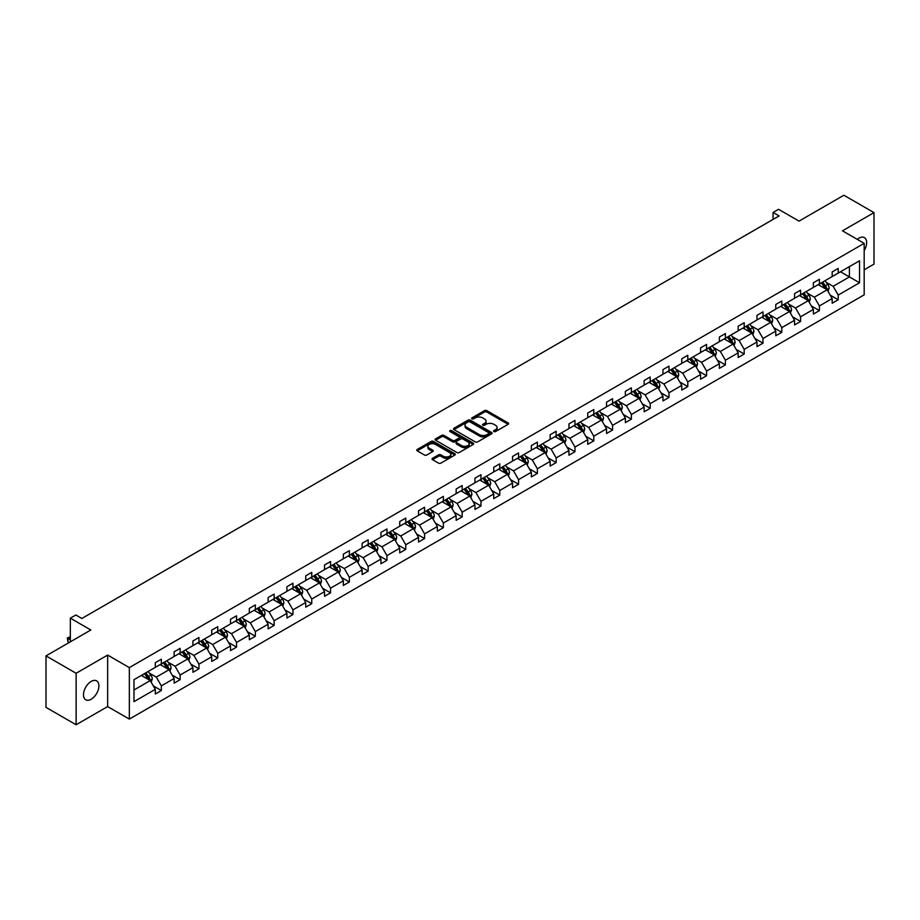 <?xml version="1.0" encoding="UTF-8"?>
<svg xmlns="http://www.w3.org/2000/svg" width="920" height="920" viewBox="0 0 920 920"><rect width="100%" height="100%" fill="white"/><g stroke="black" fill="none" stroke-linecap="round" stroke-linejoin="round"><path stroke-width="1.38" d="M493.902 431.56A1.173 0.678 0 0 0 495.558 431.56L508.127 424.304A1.667 0.966 0 0 0 508.622 423.625A1.667 0.966 0 0 0 508.127 422.935L486.829 410.642A1.667 0.966 0 0 0 484.472 410.642L471.902 417.898A1.173 0.678 0 0 0 473.558 418.853L475.18 417.921A5.359 3.093 0 0 1 482.747 417.921L484.529 418.945A5.359 3.093 0 0 1 486.093 421.13A5.359 3.093 0 0 1 484.529 423.315L482.897 424.246A1.173 0.678 0 0 0 484.553 425.212L486.185 424.269A5.359 3.093 0 0 1 493.752 424.269L495.523 425.293A5.359 3.093 0 0 1 497.099 427.478A5.359 3.093 0 0 1 495.523 429.663L493.902 430.606A1.173 0.678 0 0 0 493.902 431.56L493.902 430.606M91.195 699.234A10.913 6.302 120 0 0 98.325 689.62A10.913 6.302 120 0 0 96.646 680.88A10.913 6.302 120 0 0 91.195 681.421A10.913 6.302 120 0 0 84.065 691.023A10.913 6.302 120 0 0 85.744 699.775A10.913 6.302 120 0 0 91.195 699.234M864.179 250.585A10.913 6.302 120 0 0 864.386 237.624A10.913 6.302 120 0 0 858.935 238.165A10.913 6.302 120 0 0 857.256 239.349M864.179 269.79L874 264.12L874 212.623L843.87 195.236L799.031 221.122L778.55 209.288L773.064 212.451L773.064 219.408M76.13 724.764L107.651 706.571L107.651 655.074L76.13 673.279L76.13 724.764L46 707.376L46 655.88L90.838 629.993L70.346 618.159L70.346 641.827M76.13 673.279L46 655.88M432.526 458.321A1.667 0.966 0 0 0 432.043 458.999A1.667 0.966 0 0 0 432.526 459.678L438.506 463.128A1.667 0.966 0 0 0 440.875 463.128L454.836 455.078A1.667 0.966 0 0 0 455.319 454.388A1.667 0.966 0 0 0 454.836 453.709L433.538 441.416A1.667 0.966 0 0 0 431.169 441.416L417.209 449.477A1.667 0.966 0 0 0 416.725 450.156A1.667 0.966 0 0 0 417.209 450.834L424.43 455.009A1.667 0.966 0 0 0 426.799 455.009L432.768 451.559A1.667 0.966 0 0 0 433.262 450.869A1.667 0.966 0 0 0 432.768 450.19L429.191 448.12A4.473 2.587 0 0 1 427.88 446.292A4.473 2.587 0 0 1 430.64 443.911A4.473 2.587 0 0 1 435.516 444.463L449.535 452.559A4.473 2.587 0 0 1 450.846 454.388A4.473 2.587 0 0 1 448.086 456.78A4.473 2.587 0 0 1 443.21 456.216L440.875 454.871A1.667 0.966 0 0 0 438.506 454.871L432.526 458.321L432.526 459.678M70.346 618.159L75.831 614.997L81.857 618.481L779.091 215.935L773.064 212.451M107.651 655.074L129.34 667.598L864.179 243.351L864.179 294.848L129.34 719.095L129.34 667.598M874 212.623L842.478 230.828L864.179 243.351M475.295 441.887A1.667 0.966 0 0 0 477.664 441.887L491.625 433.826A1.667 0.966 0 0 0 492.119 433.147A1.667 0.966 0 0 0 491.625 432.469L470.327 420.175A1.667 0.966 0 0 0 467.958 420.175L454.008 428.225A1.667 0.966 0 0 0 453.514 428.916A1.667 0.966 0 0 0 454.008 429.594L475.295 441.887M450.386 431.813A1.173 0.678 0 0 1 451.582 431.974L473.202 444.463L459.264 452.513A1.667 0.966 0 0 1 456.906 452.513L435.608 440.22L441.577 436.793L441.577 435.401L435.608 438.851A1.667 0.966 0 0 0 435.114 439.53A1.667 0.966 0 0 0 435.608 440.22L435.608 438.851M441.577 436.793A1.667 0.966 0 0 1 443.946 436.793L443.946 435.401A1.667 0.966 0 0 0 441.577 435.401M443.946 435.401L452.582 440.392A1.667 0.966 0 0 0 454.951 440.392L458.907 438.104A1.667 0.966 0 0 0 459.402 437.414A1.667 0.966 0 0 0 458.907 436.735L449.926 431.537A1.173 0.678 0 0 1 451.582 430.583L473.225 443.084A1.667 0.966 0 0 1 473.719 443.773A1.667 0.966 0 0 1 473.225 444.452L473.225 443.084M133.987 679.673L155.319 667.356L155.319 662.699L161.345 659.214L161.345 663.883L174.121 656.5L174.121 651.843L180.147 648.358L180.147 653.028L192.924 645.644L192.924 640.987L198.95 637.514L198.95 642.171L211.715 634.8L211.715 630.131L217.741 626.658L217.741 631.315L230.517 623.944L230.517 619.275L236.543 615.802L236.543 620.459L249.32 613.088L249.32 608.419L255.346 604.946L255.346 609.603L268.123 602.232L268.123 597.563L274.148 594.09L274.148 598.747L286.925 591.376L286.925 586.707L292.951 583.234L292.951 587.891L305.728 580.52L305.728 575.862L311.753 572.378L311.753 577.035L324.53 569.664L324.53 565.006L330.556 561.522L330.556 566.179L343.332 558.808L343.332 554.15L349.358 550.666L349.358 555.335L362.135 547.952L362.135 543.294L368.161 539.81L368.161 544.479L380.937 537.096L380.937 532.438L386.963 528.954L386.963 533.623L399.74 526.24L399.74 521.582L405.766 518.098L405.766 522.767L418.542 515.384L418.542 510.726L424.568 507.242L424.568 511.911L437.345 504.528L437.345 499.87L443.371 496.397L443.371 501.055L456.147 493.683L456.147 489.014L462.173 485.541L462.173 490.199L474.95 482.827L474.95 478.159L480.976 474.685L480.976 479.343L493.741 471.971L493.741 467.303L499.778 463.829L499.778 468.487L512.543 461.115L512.543 456.447L518.569 452.973L518.569 457.631L531.346 450.259L531.346 445.591L537.372 442.117L537.372 446.775L550.148 439.403L550.148 434.746L556.174 431.261L556.174 435.919L568.951 428.547L568.951 423.89L574.977 420.405L574.977 425.063L587.753 417.691L587.753 413.034L593.779 409.549L593.779 414.218L606.556 406.835L606.556 402.178L612.582 398.693L612.582 403.362L625.358 395.979L625.358 391.322L631.384 387.837L631.384 392.506L644.161 385.123L644.161 380.466L650.187 376.981L650.187 381.65L662.963 374.267L662.963 369.61L668.99 366.125L668.99 370.794L681.766 363.423L681.766 358.754L687.792 355.281L687.792 359.938L700.568 352.567L700.568 347.898L706.594 344.425L706.594 349.082L719.371 341.711L719.371 337.042L725.397 333.569L725.397 338.226L738.173 330.855L738.173 326.186L744.199 322.713L744.199 327.37L756.976 319.999L756.976 315.33L763.002 311.857L763.002 316.514L775.779 309.143L775.779 304.474L781.804 301.001L781.804 305.659L794.569 298.287L794.569 293.63L800.595 290.145L800.595 294.803L813.372 287.431L813.372 282.773L819.398 279.289L819.398 283.958L832.174 276.575L832.174 271.917L838.2 268.433L838.2 273.102L859.533 260.786L859.533 282.773L838.2 295.09L838.2 299.747L832.174 303.232L832.174 298.563L819.398 305.946L819.398 310.603L813.372 314.088L813.372 309.419L800.595 316.802L800.595 321.459L794.569 324.933L794.569 320.275L781.804 327.647L781.804 332.315L775.779 335.788L775.779 331.131L763.002 338.502L763.002 343.171L756.976 346.644L756.976 341.987L744.199 349.358L744.199 354.027L738.173 357.5L738.173 352.843L725.397 360.214L725.397 364.883L719.371 368.356L719.371 363.699L706.594 371.07L706.594 375.739L700.568 379.212L700.568 374.555L687.792 381.926L687.792 386.584L681.766 390.068L681.766 385.411L668.99 392.782L668.99 397.44L662.963 400.924L662.963 396.267L650.187 403.638L650.187 408.296L644.161 411.78L644.161 407.111L631.384 414.494L631.384 419.152L625.358 422.636L625.358 417.967L612.582 425.35L612.582 430.008L606.556 433.492L606.556 428.823L593.779 436.206L593.779 440.864L587.753 444.348L587.753 439.679L574.977 447.062L574.977 451.72L568.951 455.204L568.951 450.535L556.174 457.907L556.174 462.576L550.148 466.049L550.148 461.391L537.372 468.763L537.372 473.432L531.346 476.905L531.346 472.247L518.569 479.619L518.569 484.288L512.543 487.761L512.543 483.103L499.778 490.475L499.778 495.144L493.741 498.617L493.741 493.959L480.976 501.331L480.976 506L474.95 509.473L474.95 504.815L462.173 512.187L462.173 516.856L456.147 520.329L456.147 515.672L443.371 523.043L443.371 527.7L437.345 531.185L437.345 526.528L424.568 533.899L424.568 538.556L418.542 542.041L418.542 537.372L405.766 544.755L405.766 549.412L399.74 552.897L399.74 548.228L386.963 555.611L386.963 560.268L380.937 563.753L380.937 559.084L368.161 566.467L368.161 571.124L362.135 574.609L362.135 569.94L349.358 577.323L349.358 581.98L343.332 585.465L343.332 580.796L330.556 588.179L330.556 592.836L324.53 596.309L324.53 591.652L311.753 599.023L311.753 603.692L305.728 607.165L305.728 602.508L292.951 609.88L292.951 614.548L286.925 618.021L286.925 613.364L274.148 620.735L274.148 625.404L268.123 628.877L268.123 624.22L255.346 631.591L255.346 636.26L249.32 639.733L249.32 635.076L236.543 642.447L236.543 647.116L230.517 650.589L230.517 645.932L217.741 653.303L217.741 657.961L211.715 661.445L211.715 656.788L198.95 664.159L198.95 668.817L192.924 672.301L192.924 667.644L180.147 675.015L180.147 679.673L174.121 683.157L174.121 678.488L161.345 685.871L161.345 690.529L155.319 694.013L155.319 689.344L133.987 701.661L133.987 679.673M160.137 664.573L169.05 669.725L156.285 677.097L149.304 673.072M156.285 677.097L161.345 685.871M169.05 669.725L174.121 678.488M155.319 666.241L156.285 666.804L161.345 663.883M178.94 653.717L187.852 658.869L175.076 666.252L168.107 662.216M175.076 666.252L180.147 675.015M187.852 658.869L192.924 667.644M174.121 655.396L175.076 655.948L180.147 653.028M197.742 642.861L206.655 648.013L193.879 655.396L186.909 651.36M193.879 655.396L198.95 664.159M206.655 648.013L211.715 656.788M192.924 644.54L193.879 645.092L198.95 642.171M216.545 632.017L225.457 637.157L212.681 644.54L205.712 640.504M212.681 644.54L217.741 653.303M225.457 637.157L230.517 645.932M211.715 633.684L212.681 634.236L217.741 631.315M235.347 621.161L244.26 626.301L231.483 633.684L224.514 629.659M231.483 633.684L236.543 642.447M244.26 626.301L249.32 635.076M230.517 622.828L231.483 623.38L236.543 620.459M254.15 610.305L263.062 615.445L250.286 622.828L243.317 618.803M250.286 622.828L255.346 631.591M263.062 615.445L268.123 624.22M249.32 611.972L250.286 612.524L255.346 609.603M272.941 599.449L281.865 604.601L269.089 611.972L262.119 607.947M269.089 611.972L274.148 620.735M281.865 604.601L286.925 613.364M268.123 601.116L269.089 601.668L274.148 598.747M291.743 588.593L300.667 593.745L287.891 601.116L280.911 597.091M287.891 601.116L292.951 609.88M300.667 593.745L305.728 602.508M286.925 590.26L287.891 590.812L292.951 587.891M310.546 577.737L319.47 582.889L306.693 590.26L299.713 586.235M306.693 590.26L311.753 599.023M319.47 582.889L324.53 591.652M305.728 579.404L306.693 579.968L311.753 577.035M329.348 566.881L338.272 572.033L325.496 579.404L318.516 575.379M325.496 579.404L330.556 588.179M338.272 572.033L343.332 580.796M324.53 568.548L325.496 569.112L330.556 566.179M348.151 556.025L357.075 561.177L344.298 568.548L337.318 564.523M344.298 568.548L349.358 577.323M357.075 561.177L362.135 569.94M343.332 557.692L344.298 558.256L349.358 555.335M366.953 545.169L375.877 550.321L363.101 557.692L356.12 553.667M363.101 557.692L368.161 566.467M375.877 550.321L380.937 559.084M362.135 546.837L363.101 547.4L368.161 544.479M385.756 534.313L394.68 539.465L381.903 546.837L374.923 542.811M381.903 546.837L386.963 555.611M394.68 539.465L399.74 548.228M380.937 535.981L381.903 536.544L386.963 533.623M404.558 523.457L413.482 528.609L400.706 535.981L393.725 531.955M400.706 535.981L405.766 544.755M413.482 528.609L418.542 537.372M399.74 525.136L400.706 525.688L405.766 522.767M423.361 512.601L432.285 517.753L419.508 525.136L412.528 521.099M419.508 525.136L424.568 533.899M432.285 517.753L437.345 526.528M418.542 514.28L419.508 514.832L424.568 511.911M442.163 501.745L451.076 506.897L438.311 514.28L431.33 510.243M438.311 514.28L443.371 523.043M451.076 506.897L456.147 515.672M437.345 503.424L438.311 503.976L443.371 501.055M460.966 490.9L469.878 496.041L457.102 503.424L450.133 499.387M457.102 503.424L462.173 512.187M469.878 496.041L474.95 504.815M456.147 492.568L457.102 493.12L462.173 490.199M479.768 480.044L488.681 485.185L475.904 492.568L468.935 488.543M475.904 492.568L480.976 501.331M488.681 485.185L493.741 493.959M474.95 481.712L475.904 482.264L480.976 479.343M498.571 469.188L507.483 474.329L494.707 481.712L487.738 477.687M494.707 481.712L499.778 490.475M507.483 474.329L512.543 483.103M493.741 470.856L494.707 471.408L499.778 468.487M517.373 458.332L526.286 463.484L513.509 470.856L506.541 466.831M513.509 470.856L518.569 479.619M526.286 463.484L531.346 472.247M512.543 460L513.509 460.552L518.569 457.631M536.176 447.476L545.088 452.628L532.312 460L525.343 455.975M532.312 460L537.372 468.763M545.088 452.628L550.148 461.391M531.346 449.144L532.312 449.696L537.372 446.775M554.967 436.62L563.891 441.772L551.115 449.144L544.145 445.119M551.115 449.144L556.174 457.907M563.891 441.772L568.951 450.535M550.148 438.288L551.115 438.851L556.174 435.919M573.769 425.764L582.693 430.916L569.917 438.288L562.936 434.263M569.917 438.288L574.977 447.062M582.693 430.916L587.753 439.679M568.951 427.432L569.917 427.995L574.977 425.063M592.572 414.909L601.496 420.06L588.719 427.432L581.739 423.407M588.719 427.432L593.779 436.206M601.496 420.06L606.556 428.823M587.753 416.576L588.719 417.139L593.779 414.218M611.374 404.053L620.298 409.204L607.522 416.576L600.542 412.551M607.522 416.576L612.582 425.35M620.298 409.204L625.358 417.967M606.556 405.72L607.522 406.284L612.582 403.362M630.177 393.197L639.101 398.348L626.324 405.72L619.344 401.695M626.324 405.72L631.384 414.494M639.101 398.348L644.161 407.111M625.358 394.864L626.324 395.428L631.384 392.506M648.98 382.341L657.904 387.492L645.127 394.864L638.146 390.839M645.127 394.864L650.187 403.638M657.904 387.492L662.963 396.267M644.161 384.019L645.127 384.572L650.187 381.65M667.782 371.484L676.706 376.636L663.929 384.019L656.949 379.983M663.929 384.019L668.99 392.782M676.706 376.636L681.766 385.411M662.963 373.163L663.929 373.716L668.99 370.794M686.584 360.628L695.508 365.78L682.732 373.163L675.751 369.127M682.732 373.163L687.792 381.926M695.508 365.78L700.568 374.555M681.766 362.308L682.732 362.859L687.792 359.938M705.387 349.784L714.311 354.924L701.534 362.308L694.554 358.271M701.534 362.308L706.594 371.07M714.311 354.924L719.371 363.699M700.568 351.452L701.534 352.003L706.594 349.082M724.189 338.928L733.102 344.068L720.337 351.452L713.356 347.426M720.337 351.452L725.397 360.214M733.102 344.068L738.173 352.843M719.371 340.596L720.337 341.147L725.397 338.226M742.992 328.072L751.904 333.212L739.128 340.596L732.159 336.57M739.128 340.596L744.199 349.358M751.904 333.212L756.976 341.987M738.173 329.74L739.128 330.291L744.199 327.37M761.794 317.216L770.707 322.368L757.931 329.74L750.961 325.714M757.931 329.74L763.002 338.502M770.707 322.368L775.779 331.131M756.976 318.884L757.931 319.435L763.002 316.514M780.597 306.36L789.509 311.512L776.733 318.884L769.764 314.858M776.733 318.884L781.804 327.647M789.509 311.512L794.569 320.275M775.779 308.027L776.733 308.591L781.804 305.659M799.399 295.504L808.312 300.656L795.535 308.027L788.567 304.002M795.535 308.027L800.595 316.802M808.312 300.656L813.372 309.419M794.569 297.171L795.535 297.735L800.595 294.803M818.202 284.648L827.114 289.8L814.338 297.171L807.369 293.146M814.338 297.171L819.398 305.946M827.114 289.8L832.174 298.563M813.372 286.315L814.338 286.879L819.398 283.958M840.489 271.779L849.413 276.92L833.14 286.315L826.171 282.29M833.14 286.315L838.2 295.09M859.533 282.773L849.413 276.92L849.413 266.627L859.533 260.786M107.651 706.571L129.34 719.095M832.174 275.459L833.14 276.023L838.2 273.102M133.987 689.977L150.259 680.581L141.335 675.429M150.259 680.581L155.319 689.344M830.185 295.124L838.2 299.747M811.382 305.98L819.398 310.603M792.591 316.836L800.595 321.459M773.789 327.681L781.804 332.315M754.986 338.537L763.002 343.171M736.184 349.393L744.199 354.027M717.381 360.249L725.397 364.883M698.579 371.105L706.594 375.739M679.776 381.961L687.792 386.584M660.974 392.817L668.99 397.44M642.171 403.673L650.187 408.296M623.369 414.529L631.384 419.152M604.567 425.385L612.582 430.008M585.764 436.241L593.779 440.864M566.962 447.097L574.977 451.72M548.159 457.953L556.174 462.576M529.356 468.797L537.372 473.432M510.565 479.653L518.569 484.288M491.763 490.509L499.778 495.144M472.96 501.365L480.976 506M454.158 512.221L462.173 516.856M435.355 523.077L443.371 527.7M416.553 533.933L424.568 538.556M397.75 544.789L405.766 549.412M378.948 555.645L386.963 560.268M360.145 566.501L368.161 571.124M341.343 577.357L349.358 581.98M322.541 588.213L330.556 592.836M303.738 599.058L311.753 603.692M284.935 609.914L292.951 614.548M266.133 620.77L274.148 625.404M247.33 631.626L255.346 636.26M228.528 642.482L236.543 647.116M209.737 653.338L217.741 657.961M190.934 664.194L198.95 668.817M172.132 675.05L180.147 679.673M153.329 685.906L161.345 690.529M494.373 431.721L495.523 431.054A5.359 3.093 0 0 0 497.099 428.869L497.099 427.478M486.093 421.13L486.093 422.522A5.359 3.093 0 0 1 484.529 424.706L483.368 425.373M508.127 422.935L508.127 424.304L486.829 412.034A1.667 0.966 0 0 0 484.472 412.034L472.362 419.025M491.625 432.469L491.625 433.826L470.327 421.567A1.667 0.966 0 0 0 467.958 421.567L454.031 429.605L454.008 428.225M488.669 433.63A1.173 0.678 0 0 0 488.669 432.664L469.97 421.877A1.173 0.678 0 0 0 468.315 421.877L466.601 422.866A5.359 3.093 0 0 0 465.037 425.051A5.359 3.093 0 0 0 466.601 427.236L479.377 434.619A5.359 3.093 0 0 0 486.956 434.619L488.669 433.63L488.669 435.022A1.173 0.678 0 0 0 489.014 434.539L489.014 433.147M465.037 425.051L465.037 426.443A5.359 3.093 0 0 0 466.601 428.628L466.601 427.236M488.669 435.022L486.956 436.011A5.359 3.093 0 0 1 479.377 436.011L466.601 428.628M443.946 436.793L452.582 441.784A1.667 0.966 0 0 0 454.951 441.784L458.907 439.495A1.667 0.966 0 0 0 459.402 438.805L459.402 437.414M461.541 445.567A4.473 2.587 0 0 0 466.417 446.119A4.473 2.587 0 0 0 469.188 443.739A4.473 2.587 0 0 0 467.877 441.91L462.933 439.058A1.667 0.966 0 0 0 460.575 439.058L456.607 441.347A1.667 0.966 0 0 0 456.113 442.025A1.667 0.966 0 0 0 456.607 442.716L461.541 445.567L461.541 446.959A4.473 2.587 0 0 0 466.417 447.511A4.473 2.587 0 0 0 469.188 445.13L469.188 443.739M456.113 442.025L456.113 443.417A1.667 0.966 0 0 0 456.607 444.107L456.607 442.716M461.541 446.959L456.607 444.107M450.846 454.388L450.846 455.779A4.473 2.587 0 0 1 448.086 458.171A4.473 2.587 0 0 1 443.21 457.608L440.875 456.262A1.667 0.966 0 0 0 438.506 456.262L432.549 459.701M427.88 446.292L427.88 447.683A4.473 2.587 0 0 0 429.191 449.512L429.191 448.12M432.768 450.19L432.768 451.559L429.191 449.512M454.813 455.089L433.538 442.808A1.667 0.966 0 0 0 431.169 442.808L417.231 450.846L417.209 449.477M828.034 291.387L829.138 288.178A4.519 2.61 -120 0 0 827.701 284.337L824.998 280.726M820.145 285.775L818.972 284.2M826.447 289.409L826.7 288.374A4.519 2.61 -120 0 0 825.412 285.66L822.698 282.049M821.571 282.704L824.55 286.672A2.3 1.334 60 0 1 824.964 287.373L826.7 288.374M821.261 282.877L823.963 286.499A4.519 2.61 60 0 1 825.091 288.627M809.232 302.243L810.336 299.034A4.519 2.61 -120 0 0 808.898 295.193L806.196 291.582M801.343 296.631L800.17 295.055M807.645 300.265L807.898 299.23A4.519 2.61 -120 0 0 806.61 296.516L803.896 292.905M802.769 293.56L805.747 297.528A2.3 1.334 60 0 1 806.161 298.229L807.898 299.23M802.458 293.733L805.161 297.344A4.519 2.61 60 0 1 806.288 299.483M790.429 313.099L791.533 309.891A4.519 2.61 -120 0 0 790.096 306.049L787.394 302.438M782.54 307.475L781.367 305.911M788.842 311.121L789.095 310.086A4.519 2.61 -120 0 0 787.807 307.372L785.105 303.761M783.966 304.405L786.945 308.384A2.3 1.334 60 0 1 787.359 309.085L789.095 310.086M783.656 304.589L786.358 308.2A4.519 2.61 60 0 1 787.485 310.339M771.627 323.955L772.731 320.747A4.519 2.61 -120 0 0 771.293 316.905L768.591 313.294M763.738 318.332L762.565 316.767M770.04 321.977L770.293 320.942A4.519 2.61 -120 0 0 769.005 318.228L766.303 314.617M765.164 315.261L768.143 319.24A2.3 1.334 60 0 1 768.568 319.941L770.293 320.942M764.853 315.445L767.556 319.056A4.519 2.61 60 0 1 768.683 321.195M752.824 334.799L753.928 331.603A4.519 2.61 -120 0 0 752.491 327.761L749.788 324.15M744.935 329.188L743.762 327.623M751.237 332.833L751.49 331.798A4.519 2.61 -120 0 0 750.202 329.084L747.5 325.473M746.361 326.117L749.34 330.096A2.3 1.334 60 0 1 749.765 330.797L751.49 331.798M746.051 326.301L748.754 329.912A4.519 2.61 60 0 1 749.88 332.051M734.022 345.655L735.126 342.459A4.519 2.61 -120 0 0 733.688 338.617L730.986 334.995M726.133 340.043L724.96 338.479M732.435 343.689L732.688 342.654A4.519 2.61 -120 0 0 731.4 339.94L728.697 336.317M727.559 336.973L730.537 340.952A2.3 1.334 60 0 1 730.963 341.653L732.688 342.654M727.248 337.157L729.951 340.768A4.519 2.61 60 0 1 731.078 342.907M715.219 356.511L716.335 353.315A4.519 2.61 -120 0 0 714.886 349.462L712.183 345.851M707.331 350.899L706.157 349.335M713.644 354.545L713.897 353.51A4.519 2.61 -120 0 0 712.597 350.784L709.895 347.173M708.756 347.829L711.735 351.808A2.3 1.334 60 0 1 712.16 352.509L713.897 353.51M708.446 348.013L711.148 351.624A4.519 2.61 60 0 1 712.275 353.763M696.417 367.367L697.532 364.171A4.519 2.61 -120 0 0 696.083 360.318L693.381 356.707M688.528 361.755L687.355 360.191M694.841 365.401L695.094 364.366A4.519 2.61 -120 0 0 693.795 361.641L691.092 358.029M689.954 358.685L692.932 362.664A2.3 1.334 60 0 1 693.358 363.365L695.094 364.366M689.644 358.869L692.346 362.48A4.519 2.61 60 0 1 693.473 364.607M677.615 378.223L678.73 375.026A4.519 2.61 -120 0 0 677.281 371.174L674.578 367.563M669.725 372.611L668.553 371.047M676.039 376.257L676.292 375.222A4.519 2.61 -120 0 0 674.992 372.497L672.29 368.885M671.163 369.541L674.13 373.52A2.3 1.334 60 0 1 674.556 374.21L676.292 375.222M670.841 369.725L673.543 373.336A4.519 2.61 60 0 1 674.67 375.463M658.812 389.079L659.928 385.882A4.519 2.61 -120 0 0 658.478 382.03L655.776 378.419M650.923 383.467L649.75 381.903M657.236 387.113L657.49 386.066A4.519 2.61 -120 0 0 656.19 383.353L653.487 379.741M652.36 380.397L655.339 384.376A2.3 1.334 60 0 1 655.753 385.066L657.49 386.066M652.038 380.581L654.752 384.192A4.519 2.61 60 0 1 655.868 386.32M640.009 399.935L641.125 396.738A4.519 2.61 -120 0 0 639.676 392.886L636.973 389.275M632.12 394.323L630.947 392.759M638.434 397.969L638.687 396.922A4.519 2.61 -120 0 0 637.387 394.209L634.685 390.597M633.558 391.253L636.536 395.232A2.3 1.334 60 0 1 636.95 395.922L638.687 396.922M633.236 391.437L635.95 395.048A4.519 2.61 60 0 1 637.065 397.175M621.219 410.791L622.322 407.594A4.519 2.61 -120 0 0 620.885 403.742L618.171 400.131M613.318 405.179L612.145 403.615M619.631 408.813L619.884 407.778A4.519 2.61 -120 0 0 618.585 405.065L615.882 401.453M614.755 402.109L617.734 406.077A2.3 1.334 60 0 1 618.148 406.778L619.884 407.778M614.433 402.293L617.147 405.904A4.519 2.61 60 0 1 618.274 408.031M602.416 421.647L603.52 418.439A4.519 2.61 -120 0 0 602.082 414.598L599.369 410.987M594.515 416.035L593.342 414.46M600.829 419.669L601.082 418.634A4.519 2.61 -120 0 0 599.782 415.921L597.08 412.309M595.953 412.965L598.931 416.933A2.3 1.334 60 0 1 599.345 417.634L601.082 418.634M595.631 413.137L598.345 416.76A4.519 2.61 60 0 1 599.472 418.887M583.613 432.503L584.717 429.295A4.519 2.61 -120 0 0 583.28 425.454L580.566 421.843M575.713 426.891L574.54 425.316M582.026 430.525L582.279 429.49A4.519 2.61 -120 0 0 580.991 426.776L578.278 423.166M577.15 423.821L580.129 427.788A2.3 1.334 60 0 1 580.543 428.49L582.279 429.49M576.828 423.993L579.542 427.616A4.519 2.61 60 0 1 580.669 429.743M564.811 443.359L565.915 440.151A4.519 2.61 -120 0 0 564.477 436.31L561.764 432.699M556.91 437.736L555.737 436.172M563.224 441.381L563.477 440.346A4.519 2.61 -120 0 0 562.189 437.632L559.475 434.022M558.348 434.677L561.327 438.644A2.3 1.334 60 0 1 561.74 439.346L563.477 440.346M558.037 434.849L560.74 438.46A4.519 2.61 60 0 1 561.867 440.599M546.009 454.216L547.112 451.007A4.519 2.61 -120 0 0 545.675 447.166L542.972 443.555M538.12 448.592L536.935 447.028M544.422 452.237L544.674 451.202A4.519 2.61 -120 0 0 543.386 448.488L540.672 444.877M539.545 445.522L542.524 449.5A2.3 1.334 60 0 1 542.938 450.202L544.674 451.202M539.235 445.705L541.938 449.316A4.519 2.61 60 0 1 543.064 451.455M527.206 465.072L528.31 461.863A4.519 2.61 -120 0 0 526.872 458.022L524.17 454.411M519.317 459.448L518.144 457.884M525.619 463.093L525.872 462.058A4.519 2.61 -120 0 0 524.584 459.344L521.87 455.733M520.743 456.377L523.721 460.356A2.3 1.334 60 0 1 524.135 461.058L525.872 462.058M520.433 456.561L523.135 460.172A4.519 2.61 60 0 1 524.262 462.311M508.403 475.916L509.507 472.719A4.519 2.61 -120 0 0 508.07 468.878L505.367 465.267M500.514 470.304L499.341 468.74M506.816 473.949L507.069 472.914A4.519 2.61 -120 0 0 505.781 470.2L503.079 466.578M501.94 467.233L504.919 471.212A2.3 1.334 60 0 1 505.333 471.914L507.069 472.914M501.63 467.417L504.332 471.028A4.519 2.61 60 0 1 505.459 473.167M489.601 486.772L490.705 483.575A4.519 2.61 -120 0 0 489.267 479.734L486.565 476.111M481.712 481.16L480.539 479.596M488.014 484.805L488.267 483.77A4.519 2.61 -120 0 0 486.979 481.045L484.276 477.434M483.138 478.089L486.116 482.068A2.3 1.334 60 0 1 486.542 482.77L488.267 483.77M482.827 478.273L485.53 481.884A4.519 2.61 60 0 1 486.657 484.023M470.798 497.628L471.902 494.431A4.519 2.61 -120 0 0 470.465 490.578L467.762 486.967M462.909 492.016L461.736 490.452M469.211 495.661L469.464 494.626A4.519 2.61 -120 0 0 468.176 491.901L465.474 488.29M464.335 488.945L467.314 492.924A2.3 1.334 60 0 1 467.739 493.626L469.464 494.626M464.025 489.129L466.727 492.74A4.519 2.61 60 0 1 467.854 494.879M451.996 508.484L453.1 505.287A4.519 2.61 -120 0 0 451.662 501.434L448.96 497.823M444.107 502.872L442.934 501.308M450.409 506.517L450.662 505.482A4.519 2.61 -120 0 0 449.374 502.757L446.671 499.146M445.533 499.801L448.511 503.78A2.3 1.334 60 0 1 448.937 504.482L450.662 505.482M445.222 499.985L447.925 503.596A4.519 2.61 60 0 1 449.052 505.724M433.193 519.34L434.309 516.143A4.519 2.61 -120 0 0 432.86 512.29L430.157 508.679M425.304 513.728L424.131 512.164M431.618 517.373L431.871 516.327A4.519 2.61 -120 0 0 430.572 513.613L427.869 510.002M426.73 510.657L429.709 514.636A2.3 1.334 60 0 1 430.134 515.327L431.871 516.327M426.42 510.841L429.122 514.452A4.519 2.61 60 0 1 430.249 516.58M414.391 530.196L415.506 526.999A4.519 2.61 -120 0 0 414.058 523.146L411.355 519.535M406.502 524.584L405.329 523.02M412.815 528.229L413.068 527.183A4.519 2.61 -120 0 0 411.769 524.469L409.066 520.858M407.928 521.514L410.906 525.492A2.3 1.334 60 0 1 411.332 526.183L413.068 527.183M407.617 521.697L410.32 525.308A4.519 2.61 60 0 1 411.447 527.436M395.588 541.052L396.704 537.855A4.519 2.61 -120 0 0 395.255 534.002L392.553 530.391M387.699 535.44L386.526 533.876M394.013 539.085L394.266 538.039A4.519 2.61 -120 0 0 392.966 535.325L390.264 531.714M389.137 532.37L392.104 536.337A2.3 1.334 60 0 1 392.529 537.038L394.266 538.039M388.815 532.553L391.517 536.164A4.519 2.61 60 0 1 392.644 538.292M376.786 551.908L377.901 548.711A4.519 2.61 -120 0 0 376.452 544.858L373.75 541.247M368.897 546.296L367.724 544.732M375.21 549.93L375.463 548.895A4.519 2.61 -120 0 0 374.164 546.181L371.461 542.57M370.334 543.226L373.313 547.193A2.3 1.334 60 0 1 373.727 547.894L375.463 548.895M370.012 543.409L372.726 547.02A4.519 2.61 60 0 1 373.842 549.148M357.983 562.764L359.099 559.555A4.519 2.61 -120 0 0 357.65 555.714L354.947 552.103M350.094 557.152L348.921 555.577M356.408 560.786L356.661 559.751A4.519 2.61 -120 0 0 355.361 557.037L352.659 553.426M351.532 554.082L354.51 558.049A2.3 1.334 60 0 1 354.924 558.75L356.661 559.751M351.21 554.254L353.924 557.876A4.519 2.61 60 0 1 355.039 560.004M339.181 573.62L340.296 570.411A4.519 2.61 -120 0 0 338.859 566.57L336.145 562.959M331.292 568.008L330.119 566.433M337.605 571.642L337.858 570.607A4.519 2.61 -120 0 0 336.559 567.893L333.856 564.282M332.729 564.938L335.708 568.905A2.3 1.334 60 0 1 336.122 569.606L337.858 570.607M332.407 565.11L335.122 568.721A4.519 2.61 60 0 1 336.248 570.86M320.39 584.476L321.494 581.267A4.519 2.61 -120 0 0 320.056 577.426L317.342 573.816M312.49 578.852L311.316 577.288M318.803 582.498L319.056 581.463A4.519 2.61 -120 0 0 317.756 578.749L315.054 575.138M313.927 575.782L316.905 579.761A2.3 1.334 60 0 1 317.32 580.462L319.056 581.463M313.605 575.966L316.319 579.577A4.519 2.61 60 0 1 317.446 581.716M301.587 595.332L302.691 592.123A4.519 2.61 -120 0 0 301.254 588.282L298.54 584.672M293.687 589.708L292.514 588.144M300 593.354L300.253 592.319A4.519 2.61 -120 0 0 298.966 589.605L296.251 585.994M295.124 586.638L298.103 590.617A2.3 1.334 60 0 1 298.517 591.318L300.253 592.319M294.803 586.822L297.516 590.433A4.519 2.61 60 0 1 298.643 592.572M282.785 606.176L283.889 602.98A4.519 2.61 -120 0 0 282.452 599.138L279.737 595.528M274.885 600.564L273.711 599M281.198 604.21L281.451 603.175A4.519 2.61 -120 0 0 280.163 600.461L277.449 596.85M276.322 597.494L279.3 601.473A2.3 1.334 60 0 1 279.714 602.174L281.451 603.175M276.011 597.678L278.714 601.289A4.519 2.61 60 0 1 279.841 603.428M263.983 617.032L265.086 613.835A4.519 2.61 -120 0 0 263.649 609.994L260.935 606.372M256.094 611.42L254.909 609.856M262.395 615.066L262.648 614.031A4.519 2.61 -120 0 0 261.361 611.317L258.647 607.694M257.519 608.35L260.498 612.329A2.3 1.334 60 0 1 260.912 613.03L262.648 614.031M257.209 608.534L259.911 612.145A4.519 2.61 60 0 1 261.038 614.284M245.18 627.888L246.284 624.692A4.519 2.61 -120 0 0 244.846 620.851L242.144 617.228M237.291 622.276L236.118 620.712M243.593 625.922L243.846 624.887A4.519 2.61 -120 0 0 242.558 622.161L239.844 618.55M238.717 619.206L241.695 623.185A2.3 1.334 60 0 1 242.109 623.886L243.846 624.887M238.406 619.39L241.109 623.001A4.519 2.61 60 0 1 242.236 625.14M226.377 638.744L227.481 635.547A4.519 2.61 -120 0 0 226.044 631.695L223.341 628.084M218.488 633.132L217.315 631.568M224.79 636.778L225.043 635.743A4.519 2.61 -120 0 0 223.755 633.018L221.053 629.406M219.914 630.062L222.893 634.041A2.3 1.334 60 0 1 223.307 634.742L225.043 635.743M219.604 630.246L222.306 633.857A4.519 2.61 60 0 1 223.433 635.984M207.575 649.601L208.679 646.404A4.519 2.61 -120 0 0 207.242 642.551L204.539 638.94M199.686 643.988L198.513 642.424M205.988 647.634L206.241 646.599A4.519 2.61 -120 0 0 204.953 643.873L202.25 640.262M201.112 640.918L204.09 644.897A2.3 1.334 60 0 1 204.505 645.587L206.241 646.599M200.802 641.102L203.504 644.713A4.519 2.61 60 0 1 204.631 646.841M188.772 660.456L189.876 657.259A4.519 2.61 -120 0 0 188.439 653.407L185.736 649.796M180.883 654.844L179.71 653.28M187.185 658.49L187.439 657.443A4.519 2.61 -120 0 0 186.15 654.73L183.448 651.119M182.309 651.774L185.288 655.753A2.3 1.334 60 0 1 185.713 656.443L187.439 657.443M181.999 651.958L184.702 655.569A4.519 2.61 60 0 1 185.828 657.696M169.97 671.312L171.074 668.115A4.519 2.61 -120 0 0 169.636 664.263L166.934 660.652M162.081 665.7L160.908 664.136M168.383 669.346L168.636 668.299A4.519 2.61 -120 0 0 167.348 665.585L164.645 661.974M163.507 662.63L166.486 666.609A2.3 1.334 60 0 1 166.911 667.299L168.636 668.299M163.196 662.814L165.899 666.425A4.519 2.61 60 0 1 167.026 668.553M151.167 682.168L152.283 678.971A4.519 2.61 -120 0 0 150.834 675.119L148.131 671.508M143.278 676.556L142.105 674.992M70.346 636.996L67.976 638.365L67.976 641.849L69.138 642.516M149.592 680.19L149.833 679.155A4.519 2.61 -120 0 0 148.545 676.442L145.843 672.831M144.704 673.486L147.683 677.453A2.3 1.334 60 0 1 148.108 678.155L149.833 679.155M144.394 673.67L147.096 677.281A4.519 2.61 60 0 1 148.223 679.408M67.976 641.849L67.309 637.985L70.346 639.733M67.309 637.985L70.346 636.801M495.523 431.054L495.523 429.663M482.897 425.212L482.897 424.246M484.529 424.706L484.529 423.315M471.902 418.853L471.902 417.898M484.472 412.034L484.472 410.642M486.829 412.034L486.829 410.642M467.958 421.567L467.958 420.175M470.327 421.567L470.327 420.175M479.377 436.011L479.377 434.619M486.956 436.011L486.956 434.619M452.582 441.784L452.582 440.392M454.951 441.784L454.951 440.392M458.907 439.495L458.907 438.104M451.582 431.974L451.582 430.583M438.506 456.262L438.506 454.871M440.875 456.262L440.875 454.871M443.21 457.608L443.21 456.216M431.169 442.808L431.169 441.416M433.538 442.808L433.538 441.416M454.836 455.078L454.836 453.709M826.793 289.604L829.115 288.27M825.412 285.66L827.701 284.337M822.675 287.236L823.963 286.499M807.99 300.46L810.313 299.126M806.61 296.516L808.898 295.193M803.873 298.091L805.161 297.344M789.187 311.316L791.51 309.983M787.807 307.372L790.096 306.049M785.07 308.947L786.358 308.2M770.385 322.172L772.708 320.839M769.005 318.228L771.293 316.905M766.268 319.803L767.556 319.056M751.582 333.028L753.905 331.695M750.202 329.084L752.491 327.761M747.477 330.659L748.754 329.912M732.78 343.884L735.103 342.55M731.4 339.94L733.688 338.617M728.674 341.516L729.951 340.768M713.977 354.74L716.3 353.406M712.597 350.784L714.886 349.462M709.872 352.372L711.148 351.624M695.175 365.596L697.498 364.251M693.795 361.641L696.083 360.318M691.069 363.216L692.346 362.48M676.372 376.452L678.695 375.107M674.992 372.497L677.281 371.174M672.267 374.072L673.543 373.336M657.57 387.308L659.893 385.963M656.19 383.353L658.478 382.03M653.464 384.928L654.752 384.192M638.779 398.164L641.091 396.819M637.387 394.209L639.676 392.886M634.662 395.784L635.95 395.048M619.976 409.02L622.288 407.675M618.585 405.065L620.885 403.742M615.859 406.64L617.147 405.904M601.174 419.876L603.485 418.531M599.782 415.921L602.082 414.598M597.057 417.496L598.345 416.76M582.371 430.721L584.683 429.387M580.991 426.776L583.28 425.454M578.254 428.352L579.542 427.616M563.569 441.577L565.892 440.243M562.189 437.632L564.477 436.31M559.452 439.208L560.74 438.46M544.766 452.433L547.089 451.099M543.386 448.488L545.675 447.166M540.649 450.064L541.938 449.316M525.964 463.289L528.287 461.955M524.584 459.344L526.872 458.022M521.847 460.92L523.135 460.172M507.161 474.145L509.484 472.811M505.781 470.2L508.07 468.878M503.044 471.776L504.332 471.028M488.359 485.001L490.682 483.667M486.979 481.045L489.267 479.734M484.242 482.632L485.53 481.884M469.556 495.857L471.879 494.511M468.176 491.901L470.465 490.578M465.44 493.488L466.727 492.74M450.754 506.713L453.077 505.367M449.374 502.757L451.662 501.434M446.648 504.332L447.925 503.596M431.952 517.569L434.274 516.223M430.572 513.613L432.86 512.29M427.846 515.188L429.122 514.452M413.149 528.425L415.472 527.079M411.769 524.469L414.058 523.146M409.043 526.044L410.32 525.308M394.346 539.281L396.669 537.935M392.966 535.325L395.255 534.002M390.241 536.9L391.517 536.164M375.544 550.137L377.867 548.791M374.164 546.181L376.452 544.858M371.438 547.756L372.726 547.02M356.741 560.981L359.065 559.647M355.361 557.037L357.65 555.714M352.636 558.612L353.924 557.876M337.95 571.837L340.262 570.503M336.559 567.893L338.859 566.57M333.834 569.468L335.122 568.721M319.148 582.693L321.459 581.359M317.756 578.749L320.056 577.426M315.031 580.324L316.319 579.577M300.346 593.549L302.657 592.216M298.966 589.605L301.254 588.282M296.228 591.181L297.516 590.433M281.543 604.405L283.854 603.071M280.163 600.461L282.452 599.138M277.426 602.036L278.714 601.289M262.74 615.261L265.063 613.928M261.361 611.317L263.649 609.994M258.623 612.893L259.911 612.145M243.938 626.117L246.261 624.783M242.558 622.161L244.846 620.851M239.821 623.748L241.109 623.001M225.136 636.973L227.458 635.628M223.755 633.018L226.044 631.695M221.018 634.593L222.306 633.857M206.333 647.83L208.656 646.484M204.953 643.873L207.242 642.551M202.216 645.449L203.504 644.713M187.53 658.685L189.853 657.34M186.15 654.73L188.439 653.407M183.413 656.305L184.702 655.569M168.728 669.542L171.051 668.196M167.348 665.585L169.636 664.263M164.623 667.161L165.899 666.425M149.925 680.397L152.248 679.052M148.545 676.442L150.834 675.119M145.82 678.017L147.096 677.281"/></g></svg>
